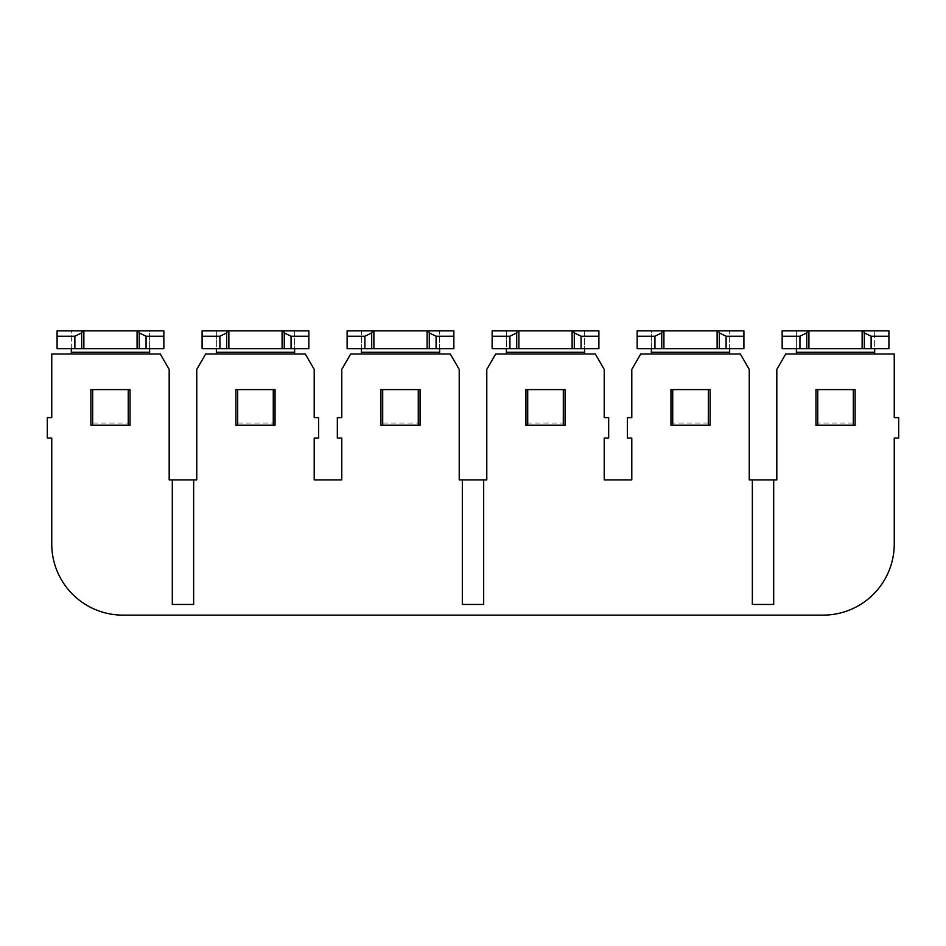 <?xml version="1.0" encoding="UTF-8"?>
<svg xmlns="http://www.w3.org/2000/svg" width="946" height="946" viewBox="0 0 946 946"><rect width="100%" height="100%" fill="white"/><g stroke="black" fill="none" stroke-linecap="round" stroke-linejoin="round"><path stroke-width="0.71" stroke-dasharray="4.73 3.55" d="M439.642 352.231L439.642 354.005L361.348 354.005L361.348 330.875L347.111 330.875L347.111 348.672L361.348 348.672L361.348 330.875L453.867 330.875L453.867 348.672L439.642 348.672L439.642 330.875L439.642 352.231L361.348 352.231M439.642 354.005L361.348 354.005M439.642 348.672L361.348 348.672M817.746 425.18L817.746 389.598L815.96 389.598L815.96 425.18L815.96 389.598L815.96 425.18L855.101 425.18L855.101 389.598L855.101 425.18L815.96 425.18L855.101 425.18L855.101 389.598L853.327 389.598L853.327 422.992L853.327 389.598L815.96 389.598L855.101 389.598L853.327 389.598L853.327 425.18M672.724 425.18L672.724 389.598L670.951 389.598L670.951 425.18L670.951 389.598L670.951 425.18L710.091 425.18L710.091 389.598L710.091 425.18L670.951 425.18L710.091 425.18L710.091 389.598L708.318 389.598L708.318 422.992L708.318 389.598L670.951 389.598L710.091 389.598L708.318 389.598L708.318 425.18M525.929 389.598L525.929 425.18L525.929 389.598L525.929 425.18L565.081 425.18L565.081 389.598L565.081 425.18L525.929 425.18L565.081 425.18L565.081 389.598L563.296 389.598L563.296 422.992L563.296 389.598L525.929 389.598L565.081 389.598L525.929 389.598M380.919 389.598L380.919 425.18L380.919 389.598L380.919 425.18L420.071 425.18L420.071 389.598L420.071 425.18L380.919 425.18L382.704 425.18L382.704 389.598L380.919 389.598L420.071 389.598L382.704 389.598L382.704 422.992L418.286 422.992L418.286 389.598L380.919 389.598M235.909 389.598L235.909 425.18L235.909 389.598L235.909 425.18L275.05 425.18L275.05 389.598L275.05 425.18L235.909 425.18L237.683 425.18L237.683 389.598L235.909 389.598L275.05 389.598L237.683 389.598L237.683 422.992L273.276 422.992L273.276 389.598L235.909 389.598M90.899 389.598L90.899 425.18L90.899 389.598L90.899 425.18L130.04 425.18L130.04 389.598L130.04 425.18L90.899 425.18L92.673 425.18L92.673 389.598L90.899 389.598L130.04 389.598L92.673 389.598L92.673 422.992L128.254 422.992L128.254 389.598L90.899 389.598M350.67 354.005L450.32 354.005L459.212 369.413L459.212 479.894L486.788 479.894L486.788 369.413L495.68 354.005L595.33 354.005L604.222 369.413L604.222 417.624L608.668 417.624L608.668 438.081L604.222 438.081L604.222 479.894L631.798 479.894L631.798 438.081L627.352 438.081L627.352 417.624L631.798 417.624L631.798 369.413L640.702 354.005L740.34 354.005L749.244 369.413L749.244 479.894L776.82 479.894L776.82 369.413L785.712 354.005L894.254 354.005L894.254 417.624L898.7 417.624L898.7 438.081L894.254 438.081L894.254 543.95A71.175 71.175 0 0 1 823.079 615.125L122.921 615.125A71.175 71.175 0 0 1 51.746 543.95L51.746 438.081L47.3 438.081L47.3 417.624L51.746 417.624L51.746 354.005L160.288 354.005L169.18 369.413L169.18 479.894L172.302 479.894L172.302 604.447L172.302 479.894L196.756 479.894L196.756 369.413L205.66 354.005L305.298 354.005L314.202 369.413L314.202 417.624L318.648 417.624L318.648 438.081L314.202 438.081L314.202 479.894L341.778 479.894L341.778 438.081L337.332 438.081L337.332 417.624L341.778 417.624L341.778 369.413L350.67 354.005M294.62 354.005L216.338 354.005L294.62 354.005L294.62 330.875L308.857 330.875L308.857 348.672L294.62 348.672L294.62 330.875L202.101 330.875L202.101 348.672L216.338 348.672L216.338 330.875L216.338 354.005M149.61 354.005L71.317 354.005L71.317 330.875L149.61 330.875L149.61 348.672L163.847 348.672L163.847 330.875L149.61 330.875L149.61 354.005L71.317 354.005M584.652 354.005L506.358 354.005L584.652 354.005L584.652 330.875L598.889 330.875L598.889 348.672L584.652 348.672L584.652 330.875L492.133 330.875L492.133 348.672L506.358 348.672L506.358 330.875L506.358 354.005M729.662 354.005L651.38 354.005L651.38 330.875L637.143 330.875L637.143 348.672L651.38 348.672L651.38 330.875L743.899 330.875L743.899 348.672L729.662 348.672L729.662 330.875L729.662 354.005L651.38 354.005M874.683 354.005L796.39 354.005L874.683 354.005L874.683 330.875L874.683 348.672L782.153 348.672L782.153 330.875L796.39 330.875L796.39 348.672M418.286 425.18L420.071 425.18L420.071 389.598L418.286 389.598L418.286 425.18L382.704 425.18M273.276 425.18L275.05 425.18L275.05 389.598L273.276 389.598L273.276 425.18L237.683 425.18M193.646 479.894L193.646 604.447L193.646 479.894L193.646 604.447L172.302 604.447L172.302 479.894M773.698 479.894L773.698 604.447L773.698 479.894L773.698 604.447L752.354 604.447L752.354 479.894M483.678 479.894L483.678 604.447L483.678 479.894L483.678 604.447L462.322 604.447L462.322 479.894M128.254 425.18L130.04 425.18L130.04 389.598L128.254 389.598L128.254 425.18L92.673 425.18M874.683 352.231L796.39 352.231L796.39 330.875L888.909 330.875L888.909 348.672L874.683 348.672M796.39 352.231L796.39 354.005M729.662 348.672L651.38 348.672M506.358 348.672L584.652 348.672M71.317 348.672L71.317 330.875L57.091 330.875L57.091 348.672L149.61 348.672M216.338 348.672L294.62 348.672M128.254 422.992L128.254 389.598M92.673 389.598L92.673 422.992M273.276 422.992L273.276 389.598M237.683 389.598L237.683 422.992M418.286 422.992L418.286 389.598M382.704 389.598L382.704 422.992M527.714 422.992L527.714 389.598L527.714 422.992L563.296 422.992M708.318 422.992L672.724 422.992L672.724 389.598L708.318 389.598M672.724 422.992L672.724 389.598M853.327 422.992L817.746 422.992L817.746 389.598L853.327 389.598M817.746 422.992L817.746 389.598M527.714 425.18L527.714 389.598M563.296 425.18L563.296 389.598M729.662 352.231L651.38 352.231M506.358 352.231L584.652 352.231M71.317 352.231L149.61 352.231M216.338 352.231L294.62 352.231"/><path stroke-width="1.42" d="M361.348 354.005L361.348 352.231L439.642 352.231L439.642 354.005M364.908 348.672L364.908 336.22L347.111 336.22L347.111 330.875L372.618 330.875L371.707 332.921L371.707 348.672L347.111 348.672L347.111 336.22M436.082 348.672L453.867 348.672L453.867 336.22L436.082 336.22L436.082 348.672L371.707 348.672M364.908 336.22L371.707 332.921M429.283 348.672L429.283 332.921L428.372 330.875L372.618 330.875M429.283 332.921L436.082 336.22M428.372 330.875L453.867 330.875L453.867 336.22M439.642 352.231L439.642 348.672M361.348 348.672L361.348 352.231M450.32 354.005L350.67 354.005L341.778 369.413L341.778 417.624L337.332 417.624L337.332 438.081L341.778 438.081L341.778 479.894L314.202 479.894L314.202 438.081L318.648 438.081L318.648 417.624L314.202 417.624L314.202 369.413L305.298 354.005L205.66 354.005L196.756 369.413L196.756 479.894L193.646 479.894L193.646 604.447L172.302 604.447L172.302 479.894L169.18 479.894L169.18 369.413L160.288 354.005L51.746 354.005L51.746 417.624L47.3 417.624L47.3 438.081L51.746 438.081L51.746 543.95A71.175 71.175 0 0 0 122.921 615.125L823.079 615.125A71.175 71.175 0 0 0 894.254 543.95L894.254 438.081L898.7 438.081L898.7 417.624L894.254 417.624L894.254 354.005L785.712 354.005L776.82 369.413L776.82 479.894L749.244 479.894L749.244 369.413L740.34 354.005L640.702 354.005L631.798 369.413L631.798 417.624L627.352 417.624L627.352 438.081L631.798 438.081L631.798 479.894L604.222 479.894L604.222 438.081L608.668 438.081L608.668 417.624L604.222 417.624L604.222 369.413L595.33 354.005L495.68 354.005L486.788 369.413L486.788 479.894L459.212 479.894L459.212 369.413L450.32 354.005M420.071 389.598L380.919 389.598L380.919 425.18L420.071 425.18L420.071 389.598M275.05 389.598L235.909 389.598L235.909 425.18L275.05 425.18L275.05 389.598M130.04 389.598L90.899 389.598L90.899 425.18L130.04 425.18L130.04 389.598M565.081 389.598L525.929 389.598L525.929 425.18L565.081 425.18L565.081 389.598M710.091 389.598L670.951 389.598L670.951 425.18L710.091 425.18L710.091 389.598M855.101 389.598L815.96 389.598L815.96 425.18L855.101 425.18L855.101 389.598M172.302 479.894L193.646 479.894M752.354 479.894L752.354 604.447L773.698 604.447L773.698 479.894M462.322 479.894L462.322 604.447L483.678 604.447L483.678 479.894M672.724 389.598L672.724 425.18M708.318 389.598L708.318 425.18M817.746 389.598L817.746 425.18M853.327 389.598L853.327 425.18M871.124 336.22L871.124 348.672L864.325 348.672L864.325 332.921L871.124 336.22L888.909 336.22L888.909 348.672L871.124 348.672M782.153 336.22L799.949 336.22L799.949 348.672L782.153 348.672L782.153 330.875L807.659 330.875L806.749 332.921L806.749 348.672L799.949 348.672M806.749 332.921L799.949 336.22M888.909 336.22L888.909 330.875L863.414 330.875L864.325 332.921M863.414 330.875L807.659 330.875M864.325 348.672L806.749 348.672M796.39 348.672L796.39 354.005M874.683 354.005L874.683 348.672M719.303 348.672L719.303 332.921L718.404 330.875L743.899 330.875L743.899 336.22L726.102 336.22L726.102 348.672L654.939 348.672L654.939 336.22L661.739 332.921L662.638 330.875L637.143 330.875L637.143 336.22L654.939 336.22M719.303 332.921L726.102 336.22M718.404 330.875L662.638 330.875M726.102 348.672L743.899 348.672L743.899 336.22M654.939 348.672L637.143 348.672L637.143 336.22M661.739 332.921L661.739 348.672M651.38 348.672L651.38 352.231L729.662 352.231L729.662 348.672M651.38 354.005L651.38 352.231M729.662 352.231L729.662 354.005M509.918 336.22L492.133 336.22L492.133 348.672L509.918 348.672L509.918 336.22L516.717 332.921L517.628 330.875L573.382 330.875L574.293 332.921L581.092 336.22L581.092 348.672L598.889 348.672L598.889 336.22L581.092 336.22M574.293 332.921L574.293 348.672L581.092 348.672M509.918 348.672L516.717 348.672L516.717 332.921M573.382 330.875L598.889 330.875L598.889 336.22M516.717 348.672L574.293 348.672M492.133 336.22L492.133 330.875L517.628 330.875M584.652 348.672L584.652 352.231L506.358 352.231L506.358 348.672M506.358 352.231L506.358 354.005M584.652 354.005L584.652 352.231M418.286 389.598L418.286 425.18M382.704 389.598L382.704 425.18M273.276 389.598L273.276 425.18M237.683 389.598L237.683 425.18M128.254 389.598L128.254 425.18M92.673 389.598L92.673 425.18M81.675 332.921L82.586 330.875L57.091 330.875L57.091 336.22L74.876 336.22L74.876 348.672L81.675 348.672L81.675 332.921L74.876 336.22M146.051 336.22L163.847 336.22L163.847 330.875L138.341 330.875L139.251 332.921L139.251 348.672L146.051 348.672L146.051 336.22L139.251 332.921M146.051 348.672L163.847 348.672L163.847 336.22M57.091 336.22L57.091 348.672L74.876 348.672M81.675 348.672L139.251 348.672M82.586 330.875L138.341 330.875M71.317 354.005L71.317 348.672M149.61 348.672L149.61 354.005M284.261 332.921L291.061 336.22L308.857 336.22L308.857 330.875L283.362 330.875L284.261 332.921L284.261 348.672L291.061 348.672L291.061 336.22M219.898 336.22L219.898 348.672L202.101 348.672L202.101 336.22L219.898 336.22L226.697 332.921L227.596 330.875L283.362 330.875M202.101 336.22L202.101 330.875L227.596 330.875M291.061 348.672L308.857 348.672L308.857 336.22M219.898 348.672L226.697 348.672L226.697 332.921M226.697 348.672L284.261 348.672M294.62 348.672L294.62 352.231L216.338 352.231L216.338 348.672M216.338 352.231L216.338 354.005M294.62 354.005L294.62 352.231M527.714 389.598L527.714 425.18M563.296 389.598L563.296 425.18M373.883 330.875L373.883 348.672M427.107 330.875L427.107 348.672M862.137 330.875L862.137 348.672M808.925 330.875L808.925 348.672M796.39 352.231L874.683 352.231M663.915 330.875L663.915 348.672M717.127 330.875L717.127 348.672M572.117 330.875L572.117 348.672M518.893 330.875L518.893 348.672M83.863 330.875L83.863 348.672M137.075 330.875L137.075 348.672M149.61 352.231L71.317 352.231M228.873 330.875L228.873 348.672M282.085 330.875L282.085 348.672"/></g></svg>
